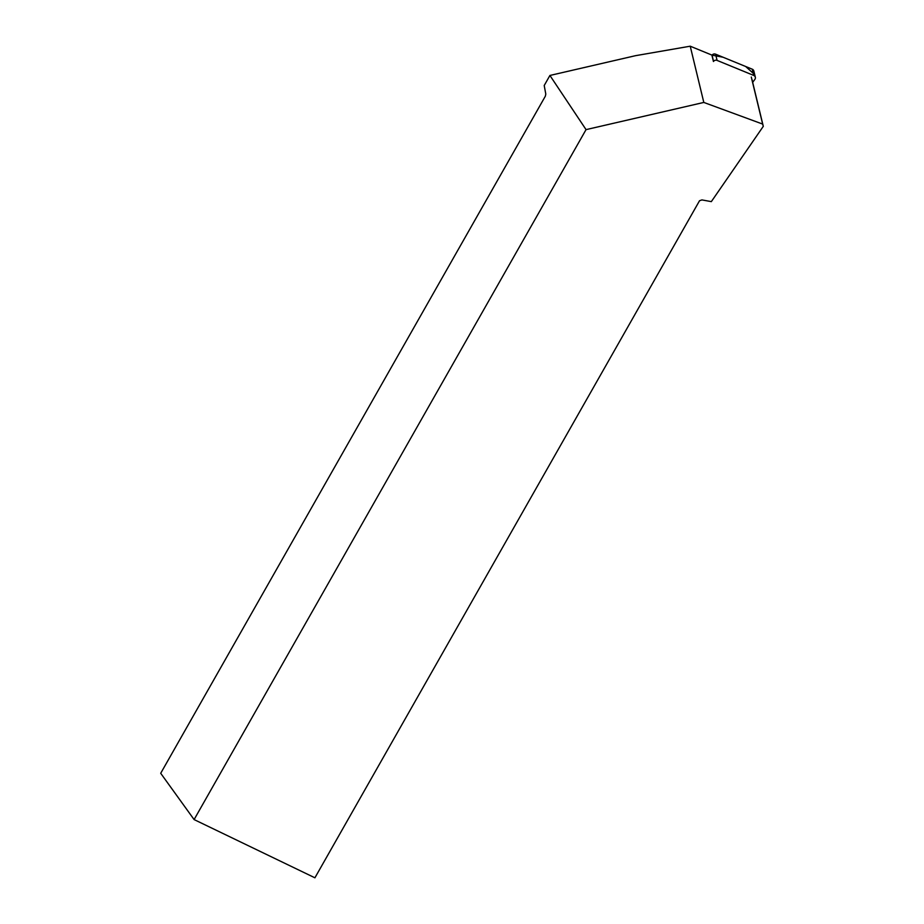 <?xml version="1.0" encoding="UTF-8"?>
<svg xmlns="http://www.w3.org/2000/svg" width="924" height="924" viewBox="0 0 924 924"><rect width="100%" height="100%" fill="white"/><g stroke="black" fill="none" stroke-linecap="round" stroke-linejoin="round"><path stroke-width="1.39" d="M752.667 82.352L754.873 79.36A2.864 2.656 166.4 0 0 753.765 75.445L717.082 60.407A2.864 2.656 166.4 0 0 713.536 61.4L712.034 55.151A2.864 2.656 -13.6 0 1 715.58 54.169L752.263 69.196A2.864 2.656 -13.6 0 1 753.822 70.975L755.335 77.223M753.245 73.285L745.656 66.493L723.111 57.253L712.034 55.151M586.047 129.626L194.098 819.576L160.707 773.284L545.333 96.212L545.795 94.086L544.213 85.505L549.919 75.456L586.047 129.626L703.811 102.437L690.228 46.2L635.527 55.683L549.919 75.456M690.228 46.2L711.884 55.082L713.444 61.515M194.098 819.576L314.911 877.8L699.537 200.727L701.94 199.919L711.33 201.628L763.293 126.345L762.658 124.082L703.811 102.437M762.658 124.082L751.281 77.027M751.928 79.279L763.293 126.345M753.765 75.445L752.263 69.196M715.58 54.169L717.082 60.407"/></g></svg>
